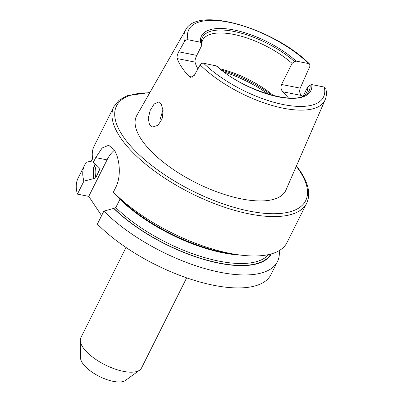 <?xml version="1.0" encoding="UTF-8"?>
<svg xmlns="http://www.w3.org/2000/svg" width="402" height="402" viewBox="0 0 402 402"><rect width="100%" height="100%" fill="white"/><g stroke="black" fill="none" stroke-linecap="round" stroke-linejoin="round"><path stroke-width="0.6" d="M160.021 123.062L159.981 119.781L163.036 109.625M161.177 104.078L158.509 102.043L154.167 103.982L150.212 110.379L148.222 118.454L149.554 124.932L152.584 127.037L157.936 125.334L162.086 119.002L163.147 110.701L161.177 104.078M113.369 192.136A107.821 42.823 26.6 0 0 239.994 255.019L233.798 254.23A98.912 39.285 26.6 0 1 118.977 197.884L113.369 192.136L115.65 187.583C121.886 175.709 119.359 157.288 113.972 149.544L108.661 145.278L102.173 147.981L95.701 157.614L93.42 162.172L100.088 168.634L95.837 177.629L94.083 178.518L83.917 181.146L77.415 194.131L88.762 196.372L101.595 215.648M200.166 64.903A78.043 30.994 26.6 0 0 273.174 105.771A78.043 30.994 26.6 0 0 325.123 99.877C326.585 96.385 326.791 92.545 325.731 88.35L324.268 87.063L311.801 84.601L310.123 85.038A59.672 23.698 26.6 0 1 304.786 95.274C291.455 105.043 241.074 89.048 216.718 66.003L203.618 63.24C202.196 63.069 201.045 63.622 200.166 64.903L194.347 75.3L190.684 77.37L189.086 76.45A78.943 31.351 -153.4 0 1 181.714 67.234A78.943 31.351 -153.4 0 1 177.192 58.581C176.785 56.788 177.292 54.531 178.714 51.813L196.774 55.381C195.437 58.139 194.869 60.385 195.06 62.109A58.189 23.11 26.6 0 0 197.94 68.883M309.651 64.089L308.635 63.576L296.163 61.114L294.485 61.556L292.103 63.4L281.551 84.465L300.214 88.149L309.947 66.179L309.651 64.089C275.445 29.346 197.678 5.12 185.588 30.004L136.881 115.314A83.4 33.125 26.6 0 0 141.414 139.529A83.4 33.125 26.6 0 0 220.08 193.005A83.4 33.125 26.6 0 0 285.993 189.985L325.123 99.877M196.774 55.381L201.698 45.552L201.422 43.18L200.452 42.215L187.98 39.753C186.558 39.582 185.407 40.14 184.528 41.416L178.714 51.813M292.103 63.4A58.189 23.11 26.6 0 0 239.23 35.688A58.189 23.11 26.6 0 0 202.688 40.16A58.189 23.11 26.6 0 0 201.698 45.552M300.214 88.149C299.284 90.952 299.626 93.38 301.244 95.425L282.787 91.777C280.953 89.736 280.541 87.299 281.551 84.465M282.787 91.777A58.189 23.11 -153.4 0 1 288.4 97.957M273.41 95.565A58.189 23.11 26.6 0 0 220.025 68.832M199.045 66.903A58.189 23.11 26.6 0 0 197.005 67.184M126.027 247.486L80.872 337.65A33.909 13.467 26.6 0 0 80.279 340.393L80.531 357.906A25.673 10.196 26.6 0 0 82.48 363.091A25.673 10.196 26.6 0 0 104.068 378.563A25.673 10.196 26.6 0 0 125.494 380.423L139.67 370.131A33.909 13.467 26.6 0 0 141.509 368.016L186.664 277.847M80.279 340.393A33.909 13.467 26.6 0 0 82.852 347.238A33.909 13.467 26.6 0 0 111.369 367.679A33.909 13.467 26.6 0 0 139.67 370.131M239.994 255.019A107.821 42.823 26.6 0 0 286.958 242.642L306.681 203.256C310.756 194.342 308.656 183.689 300.374 171.292L296.455 165.89M95.173 163.976A98.912 39.285 26.6 0 0 93.751 178.453M77.415 194.131A107.821 42.823 26.6 0 1 78.134 178.046L84.636 165.061A107.821 42.823 26.6 0 1 86.49 162.137L93.073 160.875M84.636 165.061A107.821 42.823 26.6 0 0 83.917 181.146M149.906 92.5L127.022 95.741L119.057 100.264L113.861 106.701L94.138 146.087A107.821 42.823 26.6 0 0 93.42 162.172M103.867 211.11A107.821 42.823 26.6 0 0 204.005 268.325A107.821 42.823 26.6 0 0 277.455 261.617L270.953 274.601A107.821 42.823 26.6 0 1 197.503 281.31A107.821 42.823 26.6 0 1 97.364 224.095L103.867 211.11L113.701 208.417A98.912 39.285 26.6 0 0 204.648 259.682A98.912 39.285 26.6 0 0 271.345 253.893M113.701 208.417L115.786 207.593L119.937 199.307A97.163 38.587 26.6 0 0 240.828 255.124M277.455 261.617A107.821 42.823 26.6 0 0 279.199 250.622M92.56 158.323L91.093 161.247M303.611 95.892A58.189 23.11 26.6 0 0 306.751 92.269A58.189 23.11 26.6 0 0 307.736 86.882L303.118 96.113M310.123 85.038L307.736 86.882M302.203 96.475A79.626 31.622 26.6 0 0 301.244 95.425M88.762 196.372L107.048 159.855A27.381 14.341 101.2 0 1 114.444 150.288M113.861 106.701A107.821 42.823 26.6 0 0 120.163 137.188A107.821 42.823 26.6 0 0 220.804 205.95A107.821 42.823 26.6 0 0 306.681 203.256M149.705 92.852A105.766 42.004 26.6 0 0 122.726 135.841A105.766 42.004 26.6 0 0 249.642 211.161A105.766 42.004 26.6 0 0 299.505 170.744A105.766 42.004 26.6 0 0 296.294 166.257M271.646 95.113A67.43 26.778 26.6 0 0 221.437 69.968M268.42 94.209A68.456 27.19 26.6 0 0 224.1 72.013M95.45 164.262A98.53 39.13 26.6 0 0 94.083 178.518M99.726 168.131A97.163 38.587 26.6 0 0 99.987 169.342M96.465 165.302A97.163 38.587 26.6 0 0 95.837 177.629M114.032 208.482A98.53 39.13 26.6 0 0 204.211 259.385A98.53 39.13 26.6 0 0 270.832 254.039M115.786 207.593A97.163 38.587 26.6 0 0 201.533 256.682A97.163 38.587 26.6 0 0 268.556 254.592M216.085 65.702A61.154 24.286 26.6 0 0 278.4 96.867A61.154 24.286 26.6 0 0 311.801 84.601M203.618 63.24A75.31 29.909 26.6 0 0 283.561 104.61A75.31 29.909 26.6 0 0 324.268 87.063M294.485 61.556A59.672 23.698 26.6 0 0 234.034 31.462A59.672 23.698 26.6 0 0 201.422 43.18M296.163 61.114A61.154 24.286 26.6 0 0 233.848 29.949A61.154 24.286 26.6 0 0 200.452 42.215M308.635 63.576A75.31 29.909 26.6 0 0 228.693 22.205A75.31 29.909 26.6 0 0 187.98 39.753M185.588 30.004A78.043 30.994 26.6 0 0 184.528 41.416M195.06 62.109L177.192 58.581M189.086 76.45L192.493 77.124M95.701 157.614L107.048 159.855"/></g></svg>
